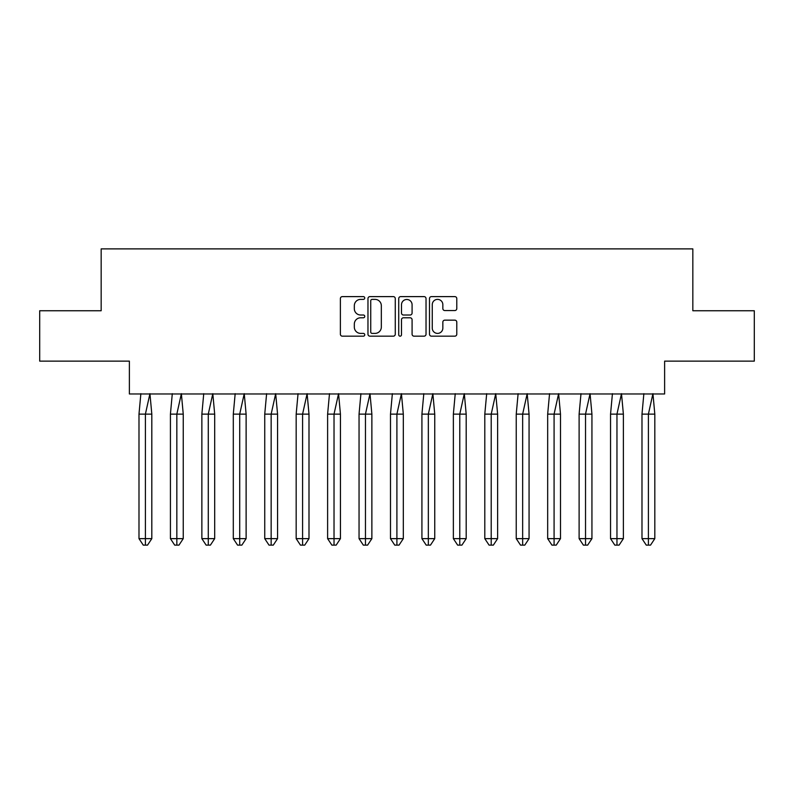 <?xml version="1.0" encoding="UTF-8"?>
<svg xmlns="http://www.w3.org/2000/svg" width="794" height="794" viewBox="0 0 794 794"><rect width="100%" height="100%" fill="white"/><g stroke="black" fill="none" stroke-linecap="round" stroke-linejoin="round"><path stroke-width="1.19" d="M364.754 297.998A1.389 1.389 0 0 0 363.374 296.609L342.353 296.609A1.975 1.975 0 0 0 340.378 298.584L340.378 334.195A1.975 1.975 0 0 0 342.353 336.17L363.374 336.17A1.389 1.389 0 0 0 364.754 334.79A1.389 1.389 0 0 0 363.374 333.401L360.655 333.401A6.332 6.332 0 0 1 354.322 327.068L354.322 324.101A6.332 6.332 0 0 1 360.655 317.779L363.374 317.779A1.389 1.389 0 0 0 364.754 316.389A1.389 1.389 0 0 0 363.374 315.01L360.655 315.01A6.332 6.332 0 0 1 354.322 308.677L354.322 305.71A6.332 6.332 0 0 1 360.655 299.378L363.374 299.378A1.389 1.389 0 0 0 364.754 297.998M39.7 310.752L39.7 361.131L129.382 361.131L129.382 393.973L664.618 393.973L664.618 361.131L754.3 361.131L754.3 310.752L692.834 310.752L692.834 248.879L101.166 248.879L101.166 310.752L39.7 310.752M454.813 310.553A1.975 1.975 0 0 0 456.788 308.578L456.788 298.584A1.975 1.975 0 0 0 454.813 296.609L431.47 296.609A1.975 1.975 0 0 0 429.494 298.584L429.494 334.195A1.975 1.975 0 0 0 431.47 336.17L454.813 336.17A1.975 1.975 0 0 0 456.788 334.195L456.788 322.126A1.975 1.975 0 0 0 454.813 320.151L444.819 320.151A1.975 1.975 0 0 0 442.844 322.126L442.844 328.111A5.29 5.29 0 0 1 437.554 333.401A5.29 5.29 0 0 1 432.264 328.111L432.264 304.668A5.29 5.29 0 0 1 437.554 299.378A5.29 5.29 0 0 1 442.844 304.668L442.844 308.578A1.975 1.975 0 0 0 444.819 310.553L454.813 310.553M395.273 298.584A1.975 1.975 0 0 0 393.288 296.609L369.954 296.609A1.975 1.975 0 0 0 367.969 298.584L367.969 334.195A1.975 1.975 0 0 0 369.954 336.17L393.288 336.17A1.975 1.975 0 0 0 395.273 334.195L395.273 298.584M400.712 296.609L424.046 296.609A1.975 1.975 0 0 1 426.031 298.584L426.031 334.195A1.975 1.975 0 0 1 424.046 336.17L414.061 336.17A1.975 1.975 0 0 1 412.086 334.195L412.086 319.754A1.975 1.975 0 0 0 410.101 317.779L403.481 317.779A1.975 1.975 0 0 0 401.496 319.754L401.496 334.79A1.389 1.389 0 0 1 400.116 336.17A1.389 1.389 0 0 1 398.727 334.79L398.727 298.584A1.975 1.975 0 0 1 400.712 296.609M372.128 299.378A1.389 1.389 0 0 0 370.738 300.767L370.738 332.021A1.389 1.389 0 0 0 372.128 333.401L374.996 333.401A6.332 6.332 0 0 0 381.328 327.068L381.328 305.71A6.332 6.332 0 0 0 374.996 299.378L372.128 299.378M412.086 304.767A5.29 5.29 0 0 0 406.796 299.477A5.29 5.29 0 0 0 401.496 304.767L401.496 313.025A1.975 1.975 0 0 0 403.481 315.01L410.101 315.01A1.975 1.975 0 0 0 412.086 313.025L412.086 304.767M142.831 414.131L138.99 414.131L138.99 538.64L145.401 538.64L145.401 414.131L138.99 414.131L140.866 393.675M145.401 545.121L147.535 545.121L151.813 538.64L145.401 538.64L145.401 545.121L143.257 545.121L138.99 538.64M151.813 538.64L151.813 414.131L145.401 414.131L149.937 393.675L151.813 414.131M174.273 414.131L170.422 414.131L170.422 538.64L176.834 538.64L176.834 414.131L170.422 414.131L172.298 393.675M176.834 545.121L178.978 545.121L183.245 538.64L176.834 538.64L176.834 545.121L174.7 545.121L170.422 538.64M183.245 538.64L183.245 414.131L176.834 414.131L181.369 393.675L183.245 414.131M205.706 414.131L201.865 414.131L201.865 538.64L208.276 538.64L208.276 414.131L201.865 414.131L203.74 393.675M208.276 545.121L210.41 545.121L214.688 538.64L208.276 538.64L208.276 545.121L206.132 545.121L201.865 538.64M214.688 538.64L214.688 414.131L208.276 414.131L212.812 393.675L214.688 414.131M237.148 414.131L233.297 414.131L233.297 538.64L239.709 538.64L239.709 414.131L233.297 414.131L235.173 393.675M239.709 545.121L241.852 545.121L246.12 538.64L239.709 538.64L239.709 545.121L237.575 545.121L233.297 538.64M246.12 538.64L246.12 414.131L239.709 414.131L244.244 393.675L246.12 414.131M268.58 414.131L264.739 414.131L264.739 538.64L271.151 538.64L271.151 414.131L264.739 414.131L266.615 393.675M271.151 545.121L273.285 545.121L277.563 538.64L271.151 538.64L271.151 545.121L269.007 545.121L264.739 538.64M277.563 538.64L277.563 414.131L271.151 414.131L275.687 393.675L277.563 414.131M300.023 414.131L296.172 414.131L296.172 538.64L302.583 538.64L302.583 414.131L296.172 414.131L298.048 393.675M302.583 545.121L304.727 545.121L308.995 538.64L302.583 538.64L302.583 545.121L300.45 545.121L296.172 538.64M308.995 538.64L308.995 414.131L302.583 414.131L307.119 393.675L308.995 414.131M331.455 414.131L327.614 414.131L327.614 538.64L334.026 538.64L334.026 414.131L327.614 414.131L329.49 393.675M334.026 545.121L336.16 545.121L340.437 538.64L334.026 538.64L334.026 545.121L331.882 545.121L327.614 538.64M340.437 538.64L340.437 414.131L334.026 414.131L338.562 393.675L340.437 414.131M362.898 414.131L359.047 414.131L359.047 538.64L365.458 538.64L365.458 414.131L359.047 414.131L360.923 393.675M365.458 545.121L367.602 545.121L371.87 538.64L365.458 538.64L365.458 545.121L363.324 545.121L359.047 538.64M371.87 538.64L371.87 414.131L365.458 414.131L369.994 393.675L371.87 414.131M394.33 414.131L390.489 414.131L390.489 538.64L396.901 538.64L396.901 414.131L390.489 414.131L392.365 393.675M396.901 545.121L399.035 545.121L403.312 538.64L396.901 538.64L396.901 545.121L394.757 545.121L390.489 538.64M403.312 538.64L403.312 414.131L396.901 414.131L401.436 393.675L403.312 414.131M425.773 414.131L421.922 414.131L421.922 538.64L428.333 538.64L428.333 414.131L421.922 414.131L423.807 393.675M428.333 545.121L430.477 545.121L434.745 538.64L428.333 538.64L428.333 545.121L426.199 545.121L421.922 538.64M434.745 538.64L434.745 414.131L428.333 414.131L432.869 393.675L434.745 414.131M457.205 414.131L453.364 414.131L453.364 538.64L459.776 538.64L459.776 414.131L453.364 414.131L455.24 393.675M459.776 545.121L461.909 545.121L466.187 538.64L459.776 538.64L459.776 545.121L457.642 545.121L453.364 538.64M466.187 538.64L466.187 414.131L459.776 414.131L464.311 393.675L466.187 414.131M488.647 414.131L484.797 414.131L484.797 538.64L491.208 538.64L491.208 414.131L484.797 414.131L486.682 393.675M491.208 545.121L493.352 545.121L497.62 538.64L491.208 538.64L491.208 545.121L489.074 545.121L484.797 538.64M497.62 538.64L497.62 414.131L491.208 414.131L495.744 393.675L497.62 414.131M520.08 414.131L516.239 414.131L516.239 538.64L522.651 538.64L522.651 414.131L516.239 414.131L518.115 393.675M522.651 545.121L524.784 545.121L529.062 538.64L522.651 538.64L522.651 545.121L520.517 545.121L516.239 538.64M529.062 538.64L529.062 414.131L522.651 414.131L527.186 393.675L529.062 414.131M551.522 414.131L547.671 414.131L547.671 538.64L554.083 538.64L554.083 414.131L547.671 414.131L549.557 393.675M554.083 545.121L556.227 545.121L560.495 538.64L554.083 538.64L554.083 545.121L551.949 545.121L547.671 538.64M560.495 538.64L560.495 414.131L554.083 414.131L558.619 393.675L560.495 414.131M582.955 414.131L579.114 414.131L579.114 538.64L585.525 538.64L585.525 414.131L579.114 414.131L580.99 393.675M585.525 545.121L587.659 545.121L591.937 538.64L585.525 538.64L585.525 545.121L583.391 545.121L579.114 538.64M591.937 538.64L591.937 414.131L585.525 414.131L590.061 393.675L591.937 414.131M614.397 414.131L610.546 414.131L610.546 538.64L616.958 538.64L616.958 414.131L610.546 414.131L612.432 393.675M616.958 545.121L619.102 545.121L623.379 538.64L616.958 538.64L616.958 545.121L614.824 545.121L610.546 538.64M623.379 538.64L623.379 414.131L616.958 414.131L621.494 393.675L623.379 414.131M645.84 414.131L641.989 414.131L641.989 538.64L648.4 538.64L648.4 414.131L641.989 414.131L643.865 393.675M648.4 545.121L650.534 545.121L654.812 538.64L648.4 538.64L648.4 545.121L646.266 545.121L641.989 538.64M654.812 538.64L654.812 414.131L648.4 414.131L652.936 393.675L654.812 414.131"/></g></svg>
